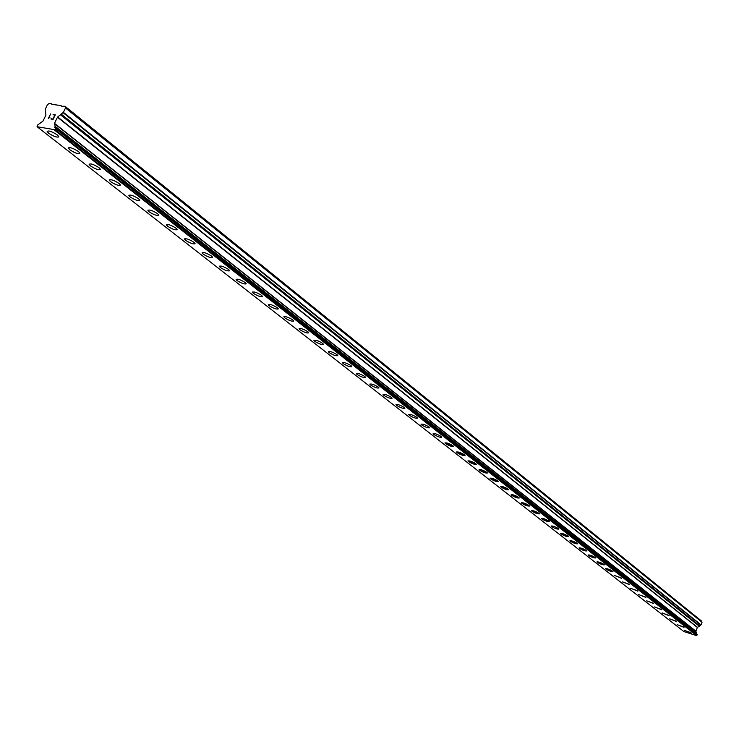 <?xml version="1.0" encoding="UTF-8"?>
<svg xmlns="http://www.w3.org/2000/svg" width="739" height="739" viewBox="0 0 739 739"><rect width="100%" height="100%" fill="white"/><g stroke="black" fill="none" stroke-linecap="round" stroke-linejoin="round"><path stroke-width="1.11" d="M58.741 136.918C56.746 137.546 53.374 136.309 48.654 133.196L47.148 131.145M57.254 134.886L58.723 136.475C57.651 137.86 54.289 136.77 48.645 133.205L47.167 131.607C48.229 130.212 51.591 131.311 57.254 134.886M79.858 153.463C77.863 154.072 74.537 152.853 69.872 149.795L68.431 147.837M78.436 151.523L79.84 153.047C78.74 154.377 75.415 153.296 69.872 149.805L68.45 148.271C69.549 146.932 72.875 148.022 78.436 151.523M100.384 169.554C98.398 170.146 95.109 168.935 90.509 165.933L89.133 164.058M99.026 167.698L100.365 169.157C99.248 170.441 95.959 169.37 90.509 165.942L89.151 164.474C90.269 163.19 93.557 164.261 99.026 167.698M120.355 185.212C118.379 185.785 115.127 184.593 110.582 181.637L109.27 179.845M119.053 183.429L120.337 184.833C119.191 186.062 115.94 184.999 110.582 181.646L109.28 180.233C110.425 178.995 113.677 180.067 119.053 183.429M139.782 200.445C137.814 200.99 134.6 199.816 130.119 196.916L128.854 195.198M138.535 198.736L139.763 200.075C138.609 201.267 135.385 200.214 130.11 196.925L128.872 195.567C130.027 194.375 133.251 195.438 138.535 198.736M158.691 215.271C156.733 215.797 153.546 214.643 149.13 211.788L147.92 210.144M157.499 213.636L158.682 214.92C157.499 216.065 154.312 215.021 149.13 211.797L147.929 210.495C149.112 209.349 152.308 210.393 157.499 213.636M177.111 229.709C175.161 230.226 172.011 229.081 167.651 226.273L166.487 224.693M175.965 228.139L177.101 229.376C175.9 230.476 172.75 229.441 167.642 226.282L166.497 225.025C167.698 223.926 170.857 224.961 175.965 228.139M195.05 243.768C193.11 244.267 189.988 243.14 185.683 240.378L184.574 238.863M193.951 242.272L195.041 243.454C193.821 244.517 190.699 243.491 185.683 240.387L184.574 239.187C185.794 238.124 188.916 239.15 193.951 242.272M212.527 257.477C210.597 257.957 207.511 256.839 203.253 254.124L202.19 252.664M211.474 256.036L212.518 257.181C211.289 258.197 208.195 257.181 203.253 254.133L202.2 252.978C203.428 251.953 206.523 252.978 211.474 256.036M229.57 270.834C227.649 271.296 224.582 270.197 220.388 267.518L219.363 266.123M228.563 269.449L229.561 270.557C228.314 271.536 225.256 270.52 220.388 267.527L219.372 266.419C220.619 265.44 223.677 266.446 228.563 269.449M246.179 283.868C244.267 284.312 241.237 283.222 237.09 280.589L236.11 279.25M245.209 282.538L246.179 283.591C244.914 284.533 241.884 283.536 237.09 280.598L236.11 279.527C237.376 278.585 240.406 279.582 245.209 282.538M262.391 296.57C260.479 297.004 257.477 295.923 253.385 293.328L252.442 292.044M261.458 295.295L262.382 296.311C261.107 297.217 258.105 296.228 253.385 293.337L252.442 292.311C253.717 291.397 256.719 292.395 261.458 295.295M278.197 308.967C276.303 309.382 273.328 308.32 269.282 305.761L268.368 304.523M277.301 307.738L278.197 308.726C276.903 309.595 273.929 308.606 269.273 305.77L268.377 304.782C269.661 303.905 272.636 304.893 277.301 307.738M293.632 321.068C291.739 321.474 288.792 320.412 284.792 317.899L283.924 316.708M292.764 319.885L293.623 320.837C292.321 321.677 289.383 320.698 284.792 317.909L283.924 316.948C285.226 316.107 288.173 317.086 292.764 319.885M308.69 332.883C306.814 333.271 303.895 332.217 299.942 329.742L299.101 328.596M307.867 331.746L308.69 332.661C307.378 333.465 304.459 332.495 299.942 329.751L299.101 328.827C300.413 328.024 303.332 328.994 307.867 331.746M323.405 344.42C321.53 344.79 318.638 343.755 314.731 341.316L313.918 340.208M322.601 343.33L323.405 344.208C322.075 344.984 319.183 344.023 314.731 341.326L313.918 340.43C315.239 339.654 318.139 340.624 322.601 343.33M337.769 355.69C335.903 356.041 333.04 355.016 329.178 352.614L328.402 351.552M337.002 354.637L337.769 355.487C336.439 356.235 333.575 355.274 329.178 352.623L328.393 351.764C329.733 351.016 332.596 351.976 337.002 354.637M351.81 366.701C349.953 367.043 347.118 366.027 343.293 363.653L342.545 362.637M351.071 365.685L351.81 366.507C350.471 367.228 347.626 366.276 343.293 363.662L342.545 362.84C343.884 362.119 346.73 363.071 351.071 365.685M365.537 377.463C363.68 377.786 360.872 376.788 357.094 374.451L356.364 373.463M364.817 376.484L365.528 377.278C364.179 377.962 361.371 377.029 357.085 374.461L356.364 373.657C357.713 372.964 360.53 373.916 364.817 376.484M378.95 387.984C377.102 388.298 374.313 387.301 370.581 385.001L369.879 384.049M378.257 387.042L378.95 387.809C377.592 388.465 374.802 387.532 370.572 385.01L369.879 384.234C371.237 383.569 374.026 384.511 378.257 387.042M392.058 398.275C390.229 398.57 387.458 397.582 383.772 395.31L383.088 394.395M391.393 397.36L392.058 398.109C390.7 398.737 387.929 397.813 383.763 395.319L383.088 394.571C384.456 393.942 387.218 394.866 391.393 397.36M404.889 408.334C403.06 408.621 400.326 407.642 396.667 405.406L396.012 404.519M404.251 407.457L404.889 408.177C403.522 408.778 400.778 407.863 396.667 405.415L396.012 404.686C397.379 404.076 400.132 405 404.251 407.457M417.443 418.182C415.623 418.45 412.898 417.48 409.286 415.272L408.658 414.422M416.824 417.332L417.443 418.025C416.066 418.607 413.341 417.692 409.286 415.281L408.658 414.579C410.025 413.997 412.75 414.912 416.824 417.332M429.719 427.816C427.909 428.075 425.211 427.114 421.636 424.934L421.027 424.103M429.119 426.994L429.719 427.669C428.343 428.223 425.646 427.318 421.636 424.943L421.027 424.26C422.403 423.706 425.101 424.611 429.119 426.994M441.737 437.248C439.936 437.488 437.257 436.537 433.719 434.384L433.137 433.59M441.155 436.453L441.737 437.1C440.352 437.636 437.682 436.74 433.719 434.393L433.128 433.738C434.514 433.202 437.192 434.107 441.155 436.453M453.506 446.476L445.552 443.64L444.989 442.873M452.942 445.709L453.506 446.338C452.111 446.855 449.46 445.959 445.552 443.649L444.98 443.012C446.374 442.504 449.026 443.4 452.942 445.709M465.025 455.52L457.145 452.702L456.591 451.963M464.489 454.781L465.025 455.39C463.63 455.88 461.007 454.984 457.136 452.711L456.591 452.102C457.986 451.603 460.619 452.499 464.489 454.781M476.313 464.369L467.963 460.859M475.787 463.658L476.313 464.249C474.918 464.72 472.304 463.833 468.489 461.589L467.953 460.997C469.357 460.526 471.962 461.413 475.787 463.658M487.37 473.043L479.094 469.579M486.862 472.35L487.37 472.923C485.966 473.376 483.38 472.498 479.602 470.281L479.094 469.708C480.489 469.256 483.084 470.143 486.862 472.35M498.197 481.542L490.003 478.124M497.707 480.877L498.197 481.431C496.793 481.856 494.225 480.987 490.502 478.807L490.003 478.244C491.407 477.819 493.975 478.687 497.707 480.877M508.811 489.874L500.7 486.493M508.34 489.227L508.82 489.763C507.407 490.179 504.857 489.301 501.171 487.158L500.691 486.613C502.095 486.207 504.645 487.075 508.34 489.227M519.221 498.04L511.176 494.705M518.76 497.412L519.221 497.929C517.808 498.326 515.286 497.458 511.637 495.342L511.176 494.816C512.58 494.419 515.111 495.287 518.76 497.412M529.42 506.039L521.448 502.751M528.976 505.439L529.429 505.947C528.015 506.317 525.503 505.458 521.9 503.37L521.448 502.862C522.861 502.483 525.364 503.342 528.976 505.439M539.424 513.891L531.526 510.732C532.939 510.381 535.424 511.24 538.99 513.309L539.424 513.799C538.01 514.15 535.526 513.3 531.96 511.24L531.526 510.741M549.234 521.595L541.41 518.381M548.818 521.023L549.243 521.503C547.821 521.845 545.354 520.995 541.835 518.954L541.401 518.473C542.823 518.131 545.29 518.981 548.818 521.023M558.869 529.05C557.455 529.373 554.998 528.533 551.516 526.519L551.1 525.965M558.453 528.597L558.869 529.059C557.446 529.383 554.998 528.542 551.516 526.528L551.1 526.066C552.513 525.734 554.971 526.584 558.453 528.597M568.309 536.56L560.615 533.41M567.912 536.024L568.309 536.468C566.896 536.782 564.457 535.941 561.012 533.964L560.605 533.503C562.028 533.198 564.457 534.038 567.912 536.024M577.575 543.83L569.945 540.717M577.196 543.313L577.575 543.747C576.161 544.043 573.741 543.211 570.332 541.253L569.945 540.809C571.358 540.514 573.778 541.345 577.196 543.313M586.674 550.971L579.108 547.895M586.295 550.463L586.674 550.888C585.251 551.165 582.859 550.343 579.487 548.412L579.108 547.978C580.521 547.701 582.923 548.532 586.295 550.463L579.736 547.793M595.597 557.973L588.105 554.934M595.237 557.492L595.606 557.899C594.184 558.167 591.81 557.345 588.466 555.432L588.096 555.017C589.519 554.749 591.893 555.571 595.237 557.492M604.373 564.855L596.927 561.917C598.341 561.677 600.705 562.49 604.022 564.384L604.373 564.781C602.95 565.039 600.595 564.217 597.288 562.333L596.927 561.926M612.982 571.616L605.601 568.633M612.64 571.155L612.982 571.543C611.559 571.783 609.213 570.97 605.943 569.104L605.601 568.716C607.015 568.476 609.361 569.289 612.64 571.155M621.434 578.249L614.118 575.302M621.102 577.806L614.109 575.376L621.102 577.806M629.739 584.771L622.487 581.852M629.416 584.337L622.478 581.926L629.416 584.337M637.905 591.172L630.7 588.281M637.591 590.757L630.7 588.355L637.591 590.757M645.923 597.472L638.782 594.609M645.618 597.057L638.773 594.673L645.618 597.057M653.803 603.652L646.717 600.816M653.507 603.255L646.708 600.881L653.507 603.255M661.553 609.74L654.514 606.922M661.257 609.352L654.514 606.987L661.257 609.352M669.164 615.716L662.181 612.927M668.878 615.338L662.181 612.991L668.878 615.338M676.647 621.591L669.728 618.829M676.379 621.222L669.719 618.894L676.379 621.222M684.018 627.374L677.136 624.64M683.751 627.014L677.136 624.695L683.751 627.014M691.251 633.055L684.434 630.339M690.993 632.704L684.425 630.395L690.993 632.704M548.901 521.087L549.502 520.866M696.544 633.997L695.898 631.18L697.348 627.448L701.025 624.871L702.05 622.229L701.542 621.046L65.023 106.268L65.494 107.986L63.388 112.337L57.466 117.205L54.501 123.348L55.194 126.351L54.695 127.256L55.554 128.586L54.991 129.75L37.07 126.711L37.513 125.103L42.964 121.141L45.929 115.035L45.264 109.354L47.416 104.661L49.31 103.386L51.656 103.82L51.804 104.393L60.681 105.474L62.021 106.268L65.023 106.268M37.07 126.711L683.908 631.559L696.6 635.614L697.126 634.45L55.582 128.244M52.968 119.062L53.855 117.215L52.968 119.071L51.102 118.711L52.968 119.062M54.002 116.901L54.898 115.053L54.012 116.91M54.898 115.053L53.032 114.702L54.908 115.062M53.18 114.397L55.296 114.794L53.06 119.413L50.945 119.016M55.296 114.794L53.19 114.397M49.347 117.667L48.368 118.517L50.603 113.908L48.377 118.526M50.603 113.908L48.894 117.972L50.603 113.908M49.873 117.492L49.356 117.667M61.559 106.176L60.681 105.474M702.05 622.229L65.494 107.986M696.923 635.438L54.991 129.75M696.6 635.614L54.483 130.092M52.524 104.522L51.656 103.82M701.025 624.871L63.388 112.337M700.858 625.065L63.101 112.67M699.574 625.739L61.078 114.028M699.473 625.998L60.875 114.453M699.491 626.053L60.894 114.536M699.39 626.312L60.69 114.961M697.45 627.337L57.642 117.002M697.348 627.448L57.466 117.205M695.898 631.18L54.501 123.348M695.898 631.328L54.464 123.579M696.711 633.221L55.194 126.351M696.609 633.48L54.991 126.775M696.554 633.508L54.898 126.831M696.452 633.766L54.695 127.256M696.544 633.979L54.778 127.57M697.191 634.736L55.554 128.586M697.126 634.45L55.517 128.161"/></g></svg>

